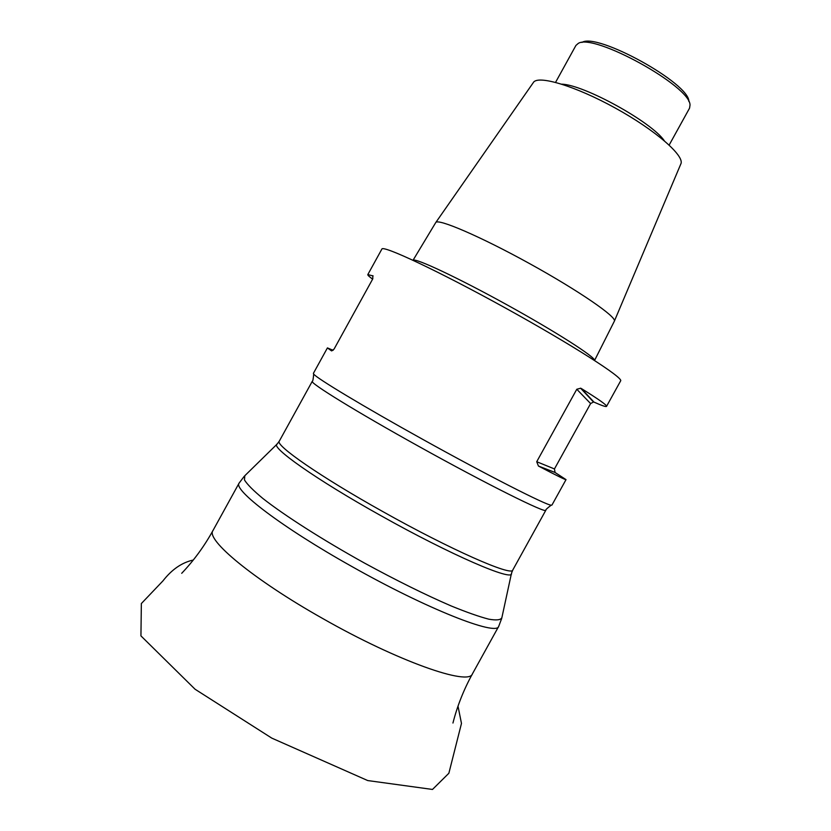 <?xml version="1.0" encoding="UTF-8"?>
<svg xmlns="http://www.w3.org/2000/svg" width="831" height="831" viewBox="0 0 831 831"><rect width="100%" height="100%" fill="white"/><g stroke="black" fill="none" stroke-linecap="round" stroke-linejoin="round"><path stroke-width="1.25" d="M333.127 350.298L327.424 347.909L313.391 373.368L313.692 374.064C316.247 378.012 363.438 406.484 422.532 439.246C487.215 475.207 546.497 505.362 551.202 505.175L551.95 505.061L566.025 479.622L555.046 472.465L538.436 466.035C556.51 475.519 565.703 480.048 566.025 479.622M606.537 406.38C607.077 405.237 598.673 399.285 581.305 388.503L593.957 402.1C601.8 405.601 605.986 407.024 606.537 406.38L620.622 380.91C623.915 378.043 571.936 344.699 505.175 307.875C438.446 271.01 382.52 244.792 381.855 249.103L367.811 274.594C367.582 275.123 369.182 276.64 372.62 279.143M327.424 347.909L331.403 350.796M373.119 275.944L367.811 274.594M372.787 275.684L372.807 278.8L334.093 349.051L331.725 350.911M554.454 468.944L590.612 403.565L576.787 389.261L536.722 461.724L554.454 468.944L555.046 472.465M538.436 466.035L536.722 461.724M576.787 389.261L580.734 388.202M593.573 401.975L590.612 403.565M594.56 360.477L614.338 321.223C617.391 317.369 578.937 290.808 529.607 263.614C480.308 236.368 437.345 217.982 435.714 222.615L413.028 260.269M614.389 321.088L680.818 163.987C685.201 156.176 655.607 130.249 615.439 108.134C575.322 85.925 537.615 74.707 533.336 82.57L435.797 222.5M669.163 145.051L689.553 108.155L690.01 105.194C691.101 86.559 593.376 32.606 578.189 43.461L575.925 45.435L555.575 82.342M581.949 42.454C596.648 32.066 689.823 83.495 688.857 101.475M498.704 626.356C496.813 636.369 426.822 608.957 351.44 566.264C282.166 527.467 232.815 489.719 239.131 483.071L212.975 530.542C205.413 539.464 253.445 579.55 322.625 618.461C397.852 661.372 469.203 686.271 472.465 673.796L498.704 626.356L501.737 618.347M276.848 444.346L244.813 475.727L244.459 479.954C247.285 484.483 253.497 490.706 263.074 498.631C284.877 515.719 322.646 539.828 364.342 562.992C396.429 580.485 425.358 594.799 451.129 605.934C466.617 612.26 479.155 616.675 488.742 619.168C496.429 620.518 500.813 620.009 501.882 617.641L511.366 573.806M512.779 570.014L511.47 573.297C514.046 582.136 450.88 555.025 380.619 515.511C315.905 479.435 269.576 446.59 277.222 443.983L279.299 441.136C274.832 445.073 320.714 476.963 382.831 511.595C450.423 549.582 512.228 576.714 512.779 570.014L545.842 510.224C546.871 514.098 486.592 484.12 418.824 446.392C356.592 411.885 309.236 382.644 312.279 381.294L279.299 441.136M413.059 260.28C415.043 257.61 457.601 277.544 506.889 304.769C556.199 331.964 595.744 357.361 594.539 360.467M561.818 84.16C584.183 84.814 651.826 122.157 664.301 140.74M452.947 723.032C457.258 706.049 463.76 689.637 472.465 673.796M212.975 530.542C204.208 546.351 193.779 560.603 181.709 573.307M551.202 505.175C547.245 508.167 545.458 509.85 545.842 510.224M313.692 374.064C313.277 379.009 312.809 381.419 312.279 381.294M593.417 401.924L580.589 388.181M244.293 476.236L239.131 483.071M458.006 706.184L461.475 723.437L448.865 773.256L432.494 789.45L367.718 780.558L271.779 738.115L195.067 689.231L140.938 635.881L141.353 603.545L162.949 580.89C171.872 569.432 181.979 562.494 193.27 560.042"/></g></svg>
